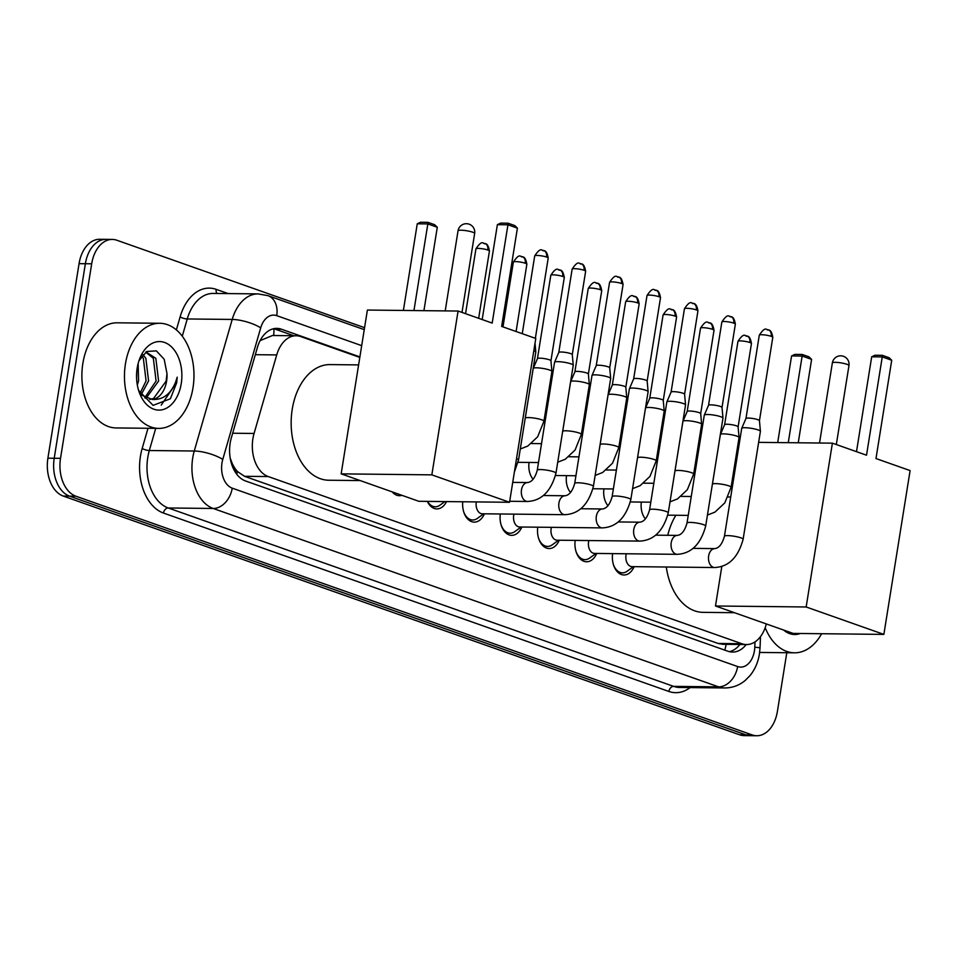 <?xml version="1.0" encoding="UTF-8"?>
<svg xmlns="http://www.w3.org/2000/svg" width="958" height="958" viewBox="0 0 958 958"><rect width="100%" height="100%" fill="white"/><g stroke="black" fill="none" stroke-linecap="round" stroke-linejoin="round"><path stroke-width="1.44" d="M359.813 357.43L300.752 336.581A31.542 20.86 90.6 0 0 296.166 335.767A31.542 20.86 90.6 0 0 276.718 354.915L254.074 433.459A31.542 20.86 90.6 0 0 252.9 438.692A31.542 20.86 90.6 0 0 268.252 476.557L741.875 643.728A31.542 20.86 90.6 0 0 746.45 644.554A31.542 20.86 90.6 0 0 766.304 623.921M230.195 458.116L232.076 463.109A10.514 6.957 90.6 0 0 237.297 471.564A31.542 23.076 109.4 0 1 236.77 474.258M237.297 471.564L237.656 471.683A31.542 20.86 -89.4 0 1 232.076 463.109M296.166 335.767L272.491 335.504L260.456 340.485A31.542 9.125 -163.9 0 0 260.241 340.377M237.656 471.683L244.541 476.306L718.165 643.477L722.775 644.291L746.45 644.554M732.032 488.82L730.894 488.412M694.598 475.599L693.46 475.204M657.176 462.391L656.026 461.984M619.742 449.182L618.593 448.775M582.308 435.962L581.159 435.567M544.874 422.753L543.737 422.346M533.115 479.287A16.825 11.125 -89.4 0 1 529.067 462.439M570.549 492.496A16.825 11.125 -89.4 0 1 566.501 475.647M607.983 505.716A16.825 11.125 -89.4 0 1 603.935 488.867M645.417 518.925A16.825 11.125 -89.4 0 1 641.369 502.076M401.941 495.322A17.891 11.831 -89.4 0 1 399.414 495.705A17.891 11.831 -89.4 0 1 392.217 491.885M446.524 501.597A17.891 11.831 -89.4 0 1 436.848 508.914A17.891 11.831 -89.4 0 1 427.328 501.381M484.413 513.811A17.891 11.831 -89.4 0 1 474.282 522.134A17.891 11.831 -89.4 0 1 462.762 501.764M521.847 527.02A17.891 11.831 -89.4 0 1 511.716 535.342A17.891 11.831 -89.4 0 1 500.316 513.979M559.28 540.228A17.891 11.831 -89.4 0 1 549.138 548.551A17.891 11.831 -89.4 0 1 537.749 527.187M596.714 553.449A17.891 11.831 -89.4 0 1 586.571 561.771A17.891 11.831 -89.4 0 1 575.183 540.408M634.136 566.657A17.891 11.831 -89.4 0 1 624.005 574.98A17.891 11.831 -89.4 0 1 612.617 553.616M786.793 652.733L777.405 711.363A31.542 20.86 -89.4 0 1 756.784 735.744L750.473 735.684A31.542 20.86 -89.4 0 1 745.899 734.858L69.563 496.136A31.542 20.86 -89.4 0 1 54.211 458.259L85.37 263.725A31.542 20.86 -89.4 0 1 105.979 239.344A31.542 20.86 -89.4 0 0 85.37 263.725L54.211 458.259A31.542 20.86 -89.4 0 0 69.563 496.136L745.899 734.858A31.542 20.86 -89.4 0 0 750.473 735.684L744.174 735.612A31.542 20.86 -89.4 0 1 739.588 734.786L63.252 496.064A31.542 20.86 -89.4 0 1 47.9 458.187L79.059 263.666A31.542 20.86 -89.4 0 1 99.668 239.284L112.29 239.416A31.542 20.86 -89.4 0 1 116.864 240.242L364.579 327.672M359.897 356.903L281.413 329.205A31.542 20.86 90.6 0 0 276.838 328.378A31.542 20.86 90.6 0 0 257.379 347.538L231.333 437.866A31.542 20.86 90.6 0 0 230.171 443.087A31.542 20.86 90.6 0 0 245.523 480.964L727.948 651.236A31.542 20.86 90.6 0 0 732.523 652.063A31.542 20.86 90.6 0 0 746.222 644.554M756.784 735.744A31.542 20.86 -89.4 0 1 752.21 734.93L75.862 496.196A31.542 20.86 -89.4 0 1 60.522 458.331L91.681 263.797A31.542 20.86 -89.4 0 1 112.29 239.416M548.515 392.6L549.641 392.996M585.949 405.809L587.074 406.204M623.383 419.017L624.508 419.412M660.816 432.238L661.942 432.633M698.238 445.446L699.364 445.841M735.672 458.654L736.798 459.05M732.116 488.293L730.99 487.885M694.682 475.072L693.556 474.677M657.26 461.864L656.122 461.469M619.826 448.655L618.688 448.248M582.392 435.435L581.255 435.04M544.958 422.227L543.833 421.831M739.923 644.483A31.542 20.86 -89.4 0 1 729.373 651.668M273.677 328.714A31.542 20.86 -89.4 0 1 275.102 329.133L293.807 335.731M193.001 387.762A52.57 34.763 -89.4 0 1 158.645 428.394A52.57 34.763 -89.4 0 1 125.438 363.908A52.57 34.763 -89.4 0 1 159.794 323.277A52.57 34.763 -89.4 0 1 193.001 387.762M158.645 428.394L116.062 427.939A52.57 34.763 -89.4 0 1 82.855 363.453A52.57 34.763 -89.4 0 1 117.211 322.81L159.794 323.277M149.699 399.438L153.591 398.456L166.105 381.14L166.991 373.656L164.189 359.238L156.322 350.856L146.742 351.478L139.066 360.639M137.186 368.064A34.272 22.669 -89.4 0 1 139.413 359.442A34.272 22.669 -89.4 0 1 167.482 343.814A34.272 22.669 -89.4 0 1 181.242 383.607A34.272 22.669 -89.4 0 1 161.902 409.832A34.272 22.669 -89.4 0 1 139.066 391.798A34.272 22.669 -89.4 0 1 137.186 368.064M138.599 390.361L153.1 405.366L170.368 398.767L176.667 382.841L177.218 377.165L175.434 382.637C170.308 394.456 162.597 400.061 152.298 399.45A23.758 15.711 -89.4 0 0 166.596 381.14A23.758 15.711 -89.4 0 0 166.991 373.656M144.682 397.833L156.094 381.033L153.34 358.316L145.724 352.125M145.939 398.444L158.597 381.056L155.843 358.34L145.987 351.945M139.976 393.475L146.083 380.913L143.329 358.208L141.772 356.017M140.958 395.079L148.586 380.949L145.832 358.232L142.91 354.616M136.587 377.967L136.874 370.351M137.329 385.044L138.575 380.841L138.156 363.465M140.682 394.804L152.298 399.45M161.219 405.15L176.392 382.841L177.218 377.165M821.617 633.729A52.57 34.763 -89.4 0 1 794.445 652.817A52.57 34.763 -89.4 0 1 765.179 627.646M800.337 633.489A34.272 22.669 -89.4 0 1 783.632 630.041M360.16 480.569L328.762 480.233A57.815 38.236 -89.4 0 1 292.226 409.294A57.815 38.236 -89.4 0 1 330.019 364.591L358.615 364.902M501.657 326.415L517.404 228.136L507.944 224.795L492.196 323.086L458.08 311.039L431.842 474.857L509.536 502.279L535.785 338.461L501.657 326.415M517.404 228.136L514.805 225.585L508.039 223.202L507.944 224.795L497.382 224.675L482.185 319.541M509.536 502.279L418.862 501.297L341.156 473.863L367.393 310.057L458.08 311.039M341.156 473.863L431.842 474.857M508.039 223.202L500.639 223.118L497.382 224.675M403.39 310.44L417.257 223.801L420.514 222.256L427.927 222.328L434.681 224.723L437.291 227.262L423.927 310.667M413.952 310.56L427.831 223.921L417.257 223.801M437.291 227.262L427.831 223.921L427.927 222.328M734.475 612.701L703.076 612.354A57.815 38.236 -89.4 0 1 666.289 567.004M667.762 535.294A57.815 38.236 -89.4 0 1 675.881 515.26M875.983 458.547L891.718 360.256L882.258 356.915L866.523 455.206L832.394 443.159L806.157 606.977L883.863 634.4L910.1 470.582L875.983 458.547M891.718 360.256L889.12 357.717L882.366 355.322L882.258 356.915L871.696 356.795L856.5 451.673M758.64 442.356L832.394 443.159M883.863 634.4L793.176 633.418L715.482 605.995L806.157 606.977M721.817 566.429L715.482 605.995M882.366 355.322L874.953 355.25L871.696 356.795M777.704 442.56L791.583 355.933L794.841 354.376L802.253 354.46L809.007 356.843L811.606 359.382L798.242 442.788M788.266 442.68L802.145 356.041L791.583 355.933M811.606 359.382L802.145 356.041L802.253 354.46M394.576 492.723A15.771 10.43 90.6 0 0 396.6 493.43M533.81 350.748A9.46 1.557 9.1 0 1 535.809 352.005A9.46 1.557 9.1 0 1 535.809 352.077L518.529 459.984L514.362 472.15M427.543 501.381A15.771 10.43 90.6 0 0 435.291 506.782A15.771 10.43 90.6 0 0 439.902 505.213L444.919 501.573M555.963 473.204A9.46 1.557 9.1 0 0 554.083 471.923A9.46 1.557 9.1 0 0 553.712 471.779A9.46 1.557 9.1 0 0 543.485 469.731A9.46 1.557 9.1 0 0 537.27 470.21L554.562 362.292A9.46 1.557 9.1 0 1 554.574 362.232A9.46 1.557 9.1 0 1 557.819 361.645A9.46 1.557 9.1 0 1 570.992 363.872A9.46 1.557 9.1 0 1 573.243 365.226A9.46 1.557 9.1 0 1 573.243 365.285L555.963 473.204C551.018 491.358 541.51 500.783 527.463 501.477A9.46 6.263 90.6 0 1 526.469 501.345A9.46 6.263 90.6 0 1 521.487 489.861A9.46 6.263 90.6 0 1 527.666 482.545L512.722 482.389M558.789 352.472A6.838 1.126 9.1 0 1 558.801 352.424A6.838 1.126 9.1 0 1 561.149 352.005A6.838 1.126 9.1 0 1 570.669 353.61A6.838 1.126 9.1 0 1 572.285 354.592A6.838 1.126 9.1 0 1 572.285 354.64L585.637 271.294C583.985 261.845 580.68 264.492 581.159 263.773A6.838 5.006 109.4 0 1 584.021 270.264A6.838 1.126 9.1 0 1 585.637 271.294M463.684 511.752A15.771 10.43 90.6 0 0 472.725 519.99A15.771 10.43 90.6 0 0 477.335 518.422L483.706 513.799M476.318 501.92A9.46 6.263 90.6 0 0 476.282 502.172A9.46 6.263 90.6 0 0 482.257 513.787L564.897 514.686A9.46 6.263 90.6 0 1 563.903 514.554A9.46 6.263 90.6 0 1 558.921 503.082A9.46 6.263 90.6 0 1 565.1 495.765L543.449 495.526M593.385 486.413A9.46 1.557 9.1 0 0 591.517 485.131A9.46 1.557 9.1 0 0 591.146 484.999A9.46 1.557 9.1 0 0 580.919 482.94A9.46 1.557 9.1 0 0 574.704 483.419L591.984 375.512A9.46 1.557 9.1 0 1 592.008 375.44A9.46 1.557 9.1 0 1 595.253 374.853A9.46 1.557 9.1 0 1 608.426 377.081A9.46 1.557 9.1 0 1 610.677 378.434A9.46 1.557 9.1 0 1 610.677 378.506L593.385 486.413C588.452 504.567 578.943 513.991 564.897 514.686M617.383 276.766A6.838 5.006 109.4 0 1 618.593 276.982A6.838 5.006 109.4 0 1 621.443 283.484A6.838 1.126 9.1 0 0 614.066 281.999A6.838 1.126 9.1 0 0 609.575 282.347L596.223 365.657A6.838 1.126 9.1 0 1 596.235 365.645A6.838 1.126 9.1 0 1 598.582 365.214A6.838 1.126 9.1 0 1 608.102 366.818A6.838 1.126 9.1 0 1 609.719 367.8A6.838 1.126 9.1 0 1 609.719 367.848M501.118 524.96A15.771 10.43 90.6 0 0 510.159 533.199A15.771 10.43 90.6 0 0 514.769 531.642L521.14 527.008M513.979 514.135A9.46 6.263 90.6 0 0 513.704 515.392A9.46 6.263 90.6 0 0 519.691 526.996L602.331 527.894A9.46 6.263 90.6 0 1 601.337 527.762A9.46 6.263 90.6 0 1 596.343 516.29A9.46 6.263 90.6 0 1 602.534 508.973L580.883 508.734M630.819 499.621A9.46 1.557 9.1 0 0 628.939 498.34A9.46 1.557 9.1 0 0 628.58 498.208A9.46 1.557 9.1 0 0 618.353 496.16A9.46 1.557 9.1 0 0 612.138 496.627L629.418 388.72A9.46 1.557 9.1 0 1 629.442 388.661A9.46 1.557 9.1 0 1 632.687 388.074A9.46 1.557 9.1 0 1 645.86 390.289A9.46 1.557 9.1 0 1 648.111 391.642A9.46 1.557 9.1 0 1 648.111 391.714L630.819 499.621C625.873 517.775 616.377 527.199 602.331 527.894M658.876 296.693A6.838 1.126 9.1 0 0 651.5 295.208A6.838 1.126 9.1 0 0 647.009 295.555L633.657 378.877A6.838 1.126 9.1 0 1 633.669 378.853A6.838 1.126 9.1 0 1 636.016 378.422A6.838 1.126 9.1 0 1 645.524 380.039A6.838 1.126 9.1 0 1 647.153 381.009A6.838 1.126 9.1 0 1 647.153 381.056L660.505 297.722C658.841 288.262 655.547 290.921 656.026 290.19A6.838 5.006 109.4 0 1 658.876 296.693A6.838 1.126 9.1 0 1 660.505 297.722M538.552 538.18A15.771 10.43 90.6 0 0 547.593 546.419A15.771 10.43 90.6 0 0 552.203 544.851L558.574 540.228M551.401 527.343A9.46 6.263 90.6 0 0 551.137 528.6A9.46 6.263 90.6 0 0 557.125 540.204L639.752 541.102A9.46 6.263 90.6 0 1 638.77 540.983A9.46 6.263 90.6 0 1 633.777 529.499A9.46 6.263 90.6 0 1 639.968 522.182L618.317 521.954M668.253 512.841A9.46 1.557 9.1 0 0 666.373 511.548A9.46 1.557 9.1 0 0 666.014 511.416A9.46 1.557 9.1 0 0 655.787 509.369A9.46 1.557 9.1 0 0 649.572 509.848L666.852 401.929A9.46 1.557 9.1 0 1 666.876 401.869A9.46 1.557 9.1 0 1 670.121 401.282A9.46 1.557 9.1 0 1 683.293 403.51A9.46 1.557 9.1 0 1 685.545 404.863A9.46 1.557 9.1 0 1 685.545 404.923L668.253 512.841C663.307 530.995 653.811 540.408 639.752 541.102M671.091 392.109A6.838 1.126 9.1 0 1 671.103 392.061A6.838 1.126 9.1 0 1 673.45 391.642A6.838 1.126 9.1 0 1 682.958 393.247A6.838 1.126 9.1 0 1 684.587 394.229A6.838 1.126 9.1 0 1 684.587 394.265L697.939 310.931C696.274 301.483 692.981 304.129 693.46 303.411A6.838 5.006 109.4 0 1 696.31 309.901A6.838 1.126 9.1 0 1 697.939 310.931M575.986 551.389A15.771 10.43 90.6 0 0 585.015 559.628A15.771 10.43 90.6 0 0 589.637 558.059L596.008 553.437M588.835 540.552A9.46 6.263 90.6 0 0 588.571 541.809A9.46 6.263 90.6 0 0 594.547 553.425L677.186 554.323A9.46 6.263 90.6 0 1 676.204 554.191A9.46 6.263 90.6 0 1 671.211 542.719A9.46 6.263 90.6 0 1 677.402 535.402L655.751 535.163M705.687 526.05A9.46 1.557 9.1 0 0 703.807 524.768A9.46 1.557 9.1 0 0 703.435 524.637A9.46 1.557 9.1 0 0 693.221 522.577A9.46 1.557 9.1 0 0 687.006 523.056L704.286 415.149A9.46 1.557 9.1 0 1 704.31 415.077A9.46 1.557 9.1 0 1 707.543 414.491A9.46 1.557 9.1 0 1 720.727 416.718A9.46 1.557 9.1 0 1 722.979 418.071A9.46 1.557 9.1 0 1 722.967 418.131L705.687 526.05C700.741 544.204 691.245 553.628 677.186 554.323M729.685 316.403A6.838 5.006 109.4 0 1 730.894 316.619A6.838 5.006 109.4 0 1 733.744 323.121A6.838 1.126 9.1 0 0 726.356 321.637A6.838 1.126 9.1 0 0 721.865 321.984L708.525 405.294A6.838 1.126 9.1 0 1 708.537 405.27A6.838 1.126 9.1 0 1 710.872 404.851A6.838 1.126 9.1 0 1 720.392 406.455A6.838 1.126 9.1 0 1 722.021 407.437A6.838 1.126 9.1 0 1 722.021 407.485M613.419 564.597A15.771 10.43 90.6 0 0 622.449 572.836A15.771 10.43 90.6 0 0 627.071 571.267L633.442 566.645M626.269 553.772A9.46 6.263 90.6 0 0 626.005 555.029A9.46 6.263 90.6 0 0 631.981 566.633L714.62 567.531A9.46 6.263 90.6 0 1 713.638 567.399A9.46 6.263 90.6 0 1 708.645 555.927A9.46 6.263 90.6 0 1 714.824 548.611L693.173 548.371M743.121 539.258A9.46 1.557 9.1 0 0 741.241 537.977A9.46 1.557 9.1 0 0 740.869 537.845A9.46 1.557 9.1 0 0 730.655 535.785A9.46 1.557 9.1 0 0 724.428 536.264L741.72 428.358A9.46 1.557 9.1 0 1 741.731 428.298A9.46 1.557 9.1 0 1 744.977 427.711A9.46 1.557 9.1 0 1 758.161 429.926A9.46 1.557 9.1 0 1 760.401 431.28A9.46 1.557 9.1 0 1 760.401 431.351L743.121 539.258C738.175 557.412 728.679 566.837 714.62 567.531M771.178 336.33A6.838 1.126 9.1 0 0 763.789 334.845A6.838 1.126 9.1 0 0 759.299 335.192L745.959 418.514A6.838 1.126 9.1 0 1 745.971 418.49A6.838 1.126 9.1 0 1 748.306 418.059A6.838 1.126 9.1 0 1 757.826 419.676A6.838 1.126 9.1 0 1 759.455 420.646A6.838 1.126 9.1 0 1 759.443 420.694L772.795 337.36C771.142 327.899 767.837 330.558 768.328 329.827A6.838 5.006 109.4 0 1 771.178 336.33A6.838 1.126 9.1 0 1 772.795 337.36M543.928 421.221A9.46 1.557 9.1 0 0 542.048 419.927A9.46 1.557 9.1 0 0 541.689 419.796A9.46 1.557 9.1 0 0 531.462 417.748A9.46 1.557 9.1 0 0 525.247 418.227L533.211 368.471A9.46 1.557 9.1 0 1 533.235 368.399A9.46 1.557 9.1 0 1 536.48 367.812A9.46 1.557 9.1 0 1 549.653 370.039A9.46 1.557 9.1 0 1 551.904 371.393A9.46 1.557 9.1 0 1 551.904 371.453L543.928 421.221L537.642 436.812L527.798 446.057L520.29 449.003M537.45 358.639A6.838 1.126 9.1 0 1 537.462 358.591A6.838 1.126 9.1 0 1 539.809 358.172A6.838 1.126 9.1 0 1 549.329 359.777A6.838 1.126 9.1 0 1 550.946 360.759A6.838 1.126 9.1 0 1 550.946 360.807L564.298 277.461C562.645 268.012 559.34 270.671 559.819 269.94A6.838 5.006 109.4 0 1 562.669 276.443A6.838 1.126 9.1 0 1 564.298 277.461M581.362 434.429A9.46 1.557 9.1 0 0 579.482 433.148A9.46 1.557 9.1 0 0 579.123 433.016A9.46 1.557 9.1 0 0 568.896 430.956A9.46 1.557 9.1 0 0 562.681 431.435L570.645 381.679A9.46 1.557 9.1 0 1 570.669 381.619A9.46 1.557 9.1 0 1 573.914 381.033A9.46 1.557 9.1 0 1 587.086 383.248A9.46 1.557 9.1 0 1 589.338 384.601A9.46 1.557 9.1 0 1 589.338 384.673L581.362 434.429L575.075 450.032L565.232 459.277L557.724 462.211M574.884 371.86A6.838 1.126 9.1 0 1 574.896 371.812A6.838 1.126 9.1 0 1 577.243 371.381A6.838 1.126 9.1 0 1 586.751 372.997A6.838 1.126 9.1 0 1 588.38 373.967A6.838 1.126 9.1 0 1 588.38 374.015M618.796 447.637A9.46 1.557 9.1 0 0 616.916 446.356A9.46 1.557 9.1 0 0 616.545 446.224A9.46 1.557 9.1 0 0 606.33 444.165A9.46 1.557 9.1 0 0 600.115 444.644L608.079 394.888A9.46 1.557 9.1 0 1 608.102 394.828A9.46 1.557 9.1 0 1 611.348 394.241A9.46 1.557 9.1 0 1 624.52 396.468A9.46 1.557 9.1 0 1 626.771 397.821A9.46 1.557 9.1 0 1 626.76 397.881L618.796 447.637L612.497 463.241L602.666 472.486L595.146 475.431M637.537 302.86A6.838 1.126 9.1 0 0 630.148 301.375A6.838 1.126 9.1 0 0 625.67 301.722L612.318 385.044A6.838 1.126 9.1 0 1 612.33 385.02A6.838 1.126 9.1 0 1 614.677 384.601A6.838 1.126 9.1 0 1 624.185 386.206A6.838 1.126 9.1 0 1 625.813 387.176A6.838 1.126 9.1 0 1 625.813 387.224L639.154 303.89C637.501 294.441 634.196 297.088 634.687 296.357A6.838 5.006 109.4 0 1 637.537 302.86A6.838 1.126 9.1 0 1 639.154 303.89M656.23 460.858A9.46 1.557 9.1 0 0 654.35 459.565A9.46 1.557 9.1 0 0 653.979 459.433A9.46 1.557 9.1 0 0 643.764 457.385A9.46 1.557 9.1 0 0 637.537 457.864L645.512 408.108A9.46 1.557 9.1 0 1 645.536 408.036A9.46 1.557 9.1 0 1 648.77 407.449A9.46 1.557 9.1 0 1 661.954 409.677A9.46 1.557 9.1 0 1 664.205 411.03A9.46 1.557 9.1 0 1 664.193 411.09L656.23 460.858L649.931 476.449L640.1 485.694L632.579 488.64M649.752 398.277A6.838 1.126 9.1 0 1 649.764 398.229A6.838 1.126 9.1 0 1 652.099 397.81A6.838 1.126 9.1 0 1 661.619 399.414A6.838 1.126 9.1 0 1 663.247 400.396A6.838 1.126 9.1 0 1 663.247 400.444L676.587 317.098C674.935 307.65 671.63 310.308 672.121 309.578A6.838 5.006 109.4 0 1 674.971 316.08A6.838 1.126 9.1 0 1 676.587 317.098M693.664 474.066A9.46 1.557 9.1 0 0 691.784 472.785A9.46 1.557 9.1 0 0 691.413 472.641A9.46 1.557 9.1 0 0 681.186 470.594A9.46 1.557 9.1 0 0 674.971 471.073L682.946 421.316A9.46 1.557 9.1 0 1 682.958 421.257A9.46 1.557 9.1 0 1 686.203 420.67A9.46 1.557 9.1 0 1 699.388 422.885A9.46 1.557 9.1 0 1 701.627 424.238A9.46 1.557 9.1 0 1 701.627 424.31L693.664 474.066L687.365 489.67L677.522 498.902L670.013 501.848M687.173 411.497A6.838 1.126 9.1 0 1 687.197 411.449A6.838 1.126 9.1 0 1 689.532 411.018A6.838 1.126 9.1 0 1 699.053 412.623A6.838 1.126 9.1 0 1 700.681 413.605A6.838 1.126 9.1 0 1 700.669 413.652M731.086 487.275A9.46 1.557 9.1 0 0 729.218 485.993A9.46 1.557 9.1 0 0 728.846 485.862A9.46 1.557 9.1 0 0 718.62 483.802A9.46 1.557 9.1 0 0 712.405 484.281L720.38 434.525A9.46 1.557 9.1 0 1 720.392 434.465A9.46 1.557 9.1 0 1 723.637 433.878A9.46 1.557 9.1 0 1 736.81 436.106A9.46 1.557 9.1 0 1 739.061 437.459A9.46 1.557 9.1 0 1 739.061 437.519L731.086 487.275L724.799 502.878L714.955 512.123L707.447 515.057M745.779 335.791A6.838 5.006 109.4 0 1 746.977 335.995A6.838 5.006 109.4 0 1 749.839 342.497A6.838 1.126 9.1 0 0 742.45 341.012A6.838 1.126 9.1 0 0 737.959 341.359L724.619 424.681A6.838 1.126 9.1 0 1 724.619 424.657A6.838 1.126 9.1 0 1 726.966 424.238A6.838 1.126 9.1 0 1 736.486 425.843A6.838 1.126 9.1 0 1 738.103 426.813A6.838 1.126 9.1 0 1 738.103 426.861M232.674 433.232L254.074 433.459M727.062 644.339A10.514 6.957 90.6 0 0 728.355 644.351M273.856 328.762A31.542 23.076 109.4 0 1 273.653 335.516M726.152 644.327A31.542 23.076 109.4 0 1 724.763 650.111M244.541 476.306L268.252 476.557M255.319 354.688L276.718 354.915M718.165 643.477L741.875 643.728M739.588 734.786L752.21 734.93M63.252 496.064L75.862 496.196M47.9 458.187L60.522 458.331M79.059 263.666L91.681 263.797M361.693 345.646L276.73 315.649A21.028 13.903 90.6 0 0 260.708 327.875L222.771 459.433A21.028 13.903 90.6 0 0 221.993 462.918A21.028 13.903 90.6 0 0 232.231 488.161L737.636 666.552A21.028 13.903 90.6 0 0 754.425 650.853A21.028 13.903 90.6 0 0 754.784 647.225L755.012 641.884M737.636 666.552A21.028 15.388 -70.6 0 1 718.584 686.862L213.179 508.47A42.056 27.806 -89.4 0 1 192.714 457.984A42.056 27.806 -89.4 0 1 194.258 451.014L149.316 450.523A42.056 27.806 90.6 0 0 147.772 457.493A42.056 27.806 90.6 0 0 168.237 507.979L673.63 686.371A42.056 27.806 90.6 0 0 679.737 687.473L724.679 687.952A42.056 27.806 -89.4 0 1 718.584 686.862L673.63 686.371A5.257 3.844 109.4 0 0 668.876 691.448L163.471 513.057A5.257 3.844 109.4 0 1 168.237 507.979L213.179 508.47A21.028 15.388 -70.6 0 0 232.231 488.161M724.679 687.952C732.307 687.928 739.121 685.461 745.12 680.539L750.078 675.546C755 669.367 758.113 662.194 759.419 654.003L760.029 647.931A21.028 0.742 -177.6 0 0 754.784 647.225M163.471 513.057A47.313 31.291 -89.4 0 1 140.443 456.259A47.313 31.291 -89.4 0 1 142.191 448.416L147.999 428.286M176.368 329.887L180.128 316.859A47.313 31.291 -89.4 0 1 216.173 289.352L228.148 293.579M690.119 687.581A47.313 31.291 -89.4 0 1 668.876 691.448M222.771 459.433A21.028 6.083 -163.9 0 0 194.258 451.014L232.207 319.445L187.253 318.966L182.283 336.198M260.708 327.875A21.028 6.083 -163.9 0 0 232.207 319.445A42.056 27.806 -89.4 0 1 258.133 293.902L213.191 293.423A42.056 27.806 90.6 0 0 187.253 318.966A5.257 1.521 16.1 0 1 180.128 316.859M155.711 428.37L149.316 450.523A5.257 1.521 16.1 0 1 142.191 448.416M733.924 477.024L732.798 476.629M696.49 463.816L695.364 463.421M659.056 450.595L657.93 450.2M621.622 437.387L620.497 436.992M584.2 424.178L583.075 423.783M546.767 410.97L545.641 410.563M217.083 293.459A5.257 3.844 109.4 0 1 216.173 289.352M276.73 315.649A21.028 15.388 -70.6 0 0 267.953 295.651L258.133 293.902M275.102 329.133L281.413 329.205M460.942 230.207A8.406 1.389 -170.9 0 0 458.044 230.782A8.406 8.406 0 0 1 469.145 224.184A8.406 8.406 0 0 1 474.653 233.441A8.406 1.389 -170.9 0 0 472.653 232.183A8.406 1.389 -170.9 0 0 460.942 230.207M835.256 362.328A8.406 1.389 -170.9 0 0 832.358 362.902A8.406 8.406 0 0 1 843.471 356.304A8.406 8.406 0 0 1 848.968 365.561A8.406 1.389 -170.9 0 0 846.98 364.303A8.406 1.389 -170.9 0 0 835.256 362.328M542.527 250.349A6.838 5.006 109.4 0 1 543.737 250.553C542.276 252.158 541.773 245.128 534.708 255.918A6.838 1.126 9.1 0 1 539.198 255.57A6.838 1.126 9.1 0 1 546.587 257.055A6.838 1.126 9.1 0 1 548.204 258.085L535.354 338.318M548.204 258.085C546.551 248.625 543.246 251.283 543.737 250.553A6.838 5.006 109.4 0 1 546.587 257.055M516.53 458.654A9.46 1.557 9.1 0 1 516.649 458.702A9.46 1.557 9.1 0 1 518.529 459.984M579.961 263.558A6.838 5.006 109.4 0 1 581.159 263.773C579.71 265.366 579.195 258.337 572.142 269.126A6.838 1.126 9.1 0 1 576.632 268.791A6.838 1.126 9.1 0 1 584.021 270.264M621.443 283.484A6.838 1.126 9.1 0 1 623.071 284.502L609.719 367.824L610.677 378.434M654.817 289.987A6.838 5.006 109.4 0 1 656.026 290.19C654.577 291.795 654.063 284.766 647.009 295.555M692.251 303.195A6.838 5.006 109.4 0 1 693.46 303.411C692.011 305.003 691.496 297.974 684.443 308.763A6.838 1.126 9.1 0 1 688.934 308.416A6.838 1.126 9.1 0 1 696.31 309.901M733.744 323.121A6.838 1.126 9.1 0 1 735.361 324.139L722.021 407.461L722.979 418.071M767.119 329.624A6.838 5.006 109.4 0 1 768.328 329.827C766.867 331.432 766.364 324.403 759.299 335.192M483.754 243.308A6.838 5.006 109.4 0 1 484.964 243.512C483.503 245.116 483 238.087 475.934 248.876A6.838 1.126 9.1 0 1 480.425 248.529A6.838 1.126 9.1 0 1 487.814 250.014A6.838 1.126 9.1 0 1 489.43 251.044L478.653 318.296M489.43 251.044C487.778 241.584 484.473 244.242 484.964 243.512A6.838 5.006 109.4 0 1 487.814 250.014M521.176 256.516A6.838 5.006 109.4 0 1 522.385 256.732C520.936 258.325 520.422 251.295 513.368 262.085A6.838 1.126 9.1 0 1 517.859 261.738A6.838 1.126 9.1 0 1 525.235 263.222A6.838 1.126 9.1 0 1 526.864 264.252L516.087 331.516M526.864 264.252C525.212 254.804 521.906 257.451 522.385 256.732A6.838 5.006 109.4 0 1 525.235 263.222M558.61 269.725A6.838 5.006 109.4 0 1 559.819 269.94C558.37 271.545 557.855 264.516 550.802 275.305A6.838 1.126 9.1 0 1 555.293 274.958A6.838 1.126 9.1 0 1 562.669 276.443M596.044 282.945A6.838 5.006 109.4 0 1 597.253 283.149C595.804 284.754 595.289 277.724 588.236 288.514A6.838 1.126 9.1 0 1 592.727 288.166A6.838 1.126 9.1 0 1 600.103 289.651A6.838 1.126 9.1 0 1 601.732 290.669L588.38 373.991L589.338 384.601M601.732 290.669C600.067 281.221 596.774 283.879 597.253 283.149A6.838 5.006 109.4 0 1 600.103 289.651M633.477 296.154A6.838 5.006 109.4 0 1 634.687 296.357C633.238 297.962 632.723 290.933 625.67 301.722M670.911 309.362A6.838 5.006 109.4 0 1 672.121 309.578C670.672 311.182 670.157 304.153 663.092 314.942A6.838 1.126 9.1 0 1 667.582 314.595A6.838 1.126 9.1 0 1 674.971 316.08M708.345 322.571A6.838 5.006 109.4 0 1 709.555 322.786C708.094 324.391 707.591 317.361 700.526 328.151A6.838 1.126 9.1 0 1 705.016 327.804A6.838 1.126 9.1 0 1 712.405 329.289A6.838 1.126 9.1 0 1 714.021 330.306L700.681 413.628L701.627 424.238M714.021 330.306C712.369 320.858 709.064 323.517 709.555 322.786A6.838 5.006 109.4 0 1 712.405 329.289M749.839 342.497A6.838 1.126 9.1 0 1 751.455 343.527L738.115 426.837M736.486 461.026L735.361 460.63M699.053 447.817L697.927 447.422M661.619 434.609L660.493 434.202M624.185 421.388L623.059 420.993M586.751 408.18L585.637 407.785M549.329 394.971L548.204 394.564M364.256 329.648L267.953 295.651M760.029 647.931L760.496 636.603M794.445 652.817L759.634 652.434M445.207 310.895L458.044 230.782M461.995 312.428L474.653 233.441M730.726 497.01L728.164 496.974M819.533 443.015L832.358 362.902M836.322 444.548L848.968 365.561M396.935 493.55L393.846 493.526M535.019 343.204L535.809 352.005M534.708 255.918L522.254 333.683M435.291 506.782L431.28 506.734M509.704 501.274L527.463 501.477M572.142 269.126L558.801 352.448L554.574 362.232M537.27 470.21C535.103 477.886 531.906 481.994 527.666 482.545M572.285 354.592L573.243 365.226M609.575 282.347C616.629 271.557 617.144 278.586 618.593 276.982C618.114 277.712 621.419 275.054 623.071 284.502M472.725 519.99L468.713 519.943M596.235 365.645L592.008 375.44M574.704 483.419C572.537 491.095 569.339 495.202 565.1 495.765M510.159 533.199L506.135 533.163M633.669 378.853L629.442 388.661M612.138 496.627C609.971 504.303 606.773 508.423 602.534 508.973M647.153 381.009L648.111 391.642M547.593 546.419L543.569 546.371M684.443 308.763L671.091 392.085L666.876 401.869M649.572 509.848C647.404 517.524 644.195 521.631 639.968 522.182M684.587 394.229L685.545 404.863M721.865 321.984C728.93 311.194 729.445 318.224 730.894 316.619C730.403 317.349 733.708 314.691 735.361 324.139M585.015 559.628L581.003 559.58M708.537 405.27L704.31 415.077M687.006 523.056C684.838 530.732 681.629 534.839 677.402 535.402M622.449 572.836L618.437 572.8M745.971 418.49L741.731 428.298M724.428 536.264C722.26 543.94 719.063 548.06 714.824 548.611M759.455 420.646L760.401 431.28M475.934 248.876L465.552 313.673M513.368 262.085L502.986 326.894M525.247 418.227L525.056 419.257M550.802 275.305L537.45 358.615L533.235 368.399M550.946 360.759L551.904 371.393M518.074 462.319L538.504 462.546M562.681 431.435L562.478 432.465M574.896 371.812L570.669 381.619M531.427 443.542L541.521 443.65M588.236 288.514L574.884 371.836M555.508 475.527L575.938 475.755M600.115 444.644L599.912 445.674M612.33 385.02L608.102 394.828M568.86 456.75L578.955 456.858M625.813 387.176L626.771 397.821M592.942 488.748L613.36 488.963M637.537 457.864L637.345 458.894M663.092 314.942L649.752 398.253L645.536 408.036M606.282 469.971L616.389 470.079M663.247 400.396L664.205 411.03M630.376 501.956L650.793 502.184M674.971 471.073L674.779 472.102M700.526 328.151L687.185 411.473L682.958 421.257M643.716 483.179L653.823 483.287M737.959 341.359C745.025 330.57 745.528 337.599 746.977 335.995C746.498 336.725 749.803 334.067 751.455 343.527M667.81 515.164L688.227 515.392M712.405 484.281L712.213 485.311M724.619 424.657L720.392 434.465M681.15 496.388L691.257 496.495M738.103 426.813L739.061 437.459"/></g></svg>
